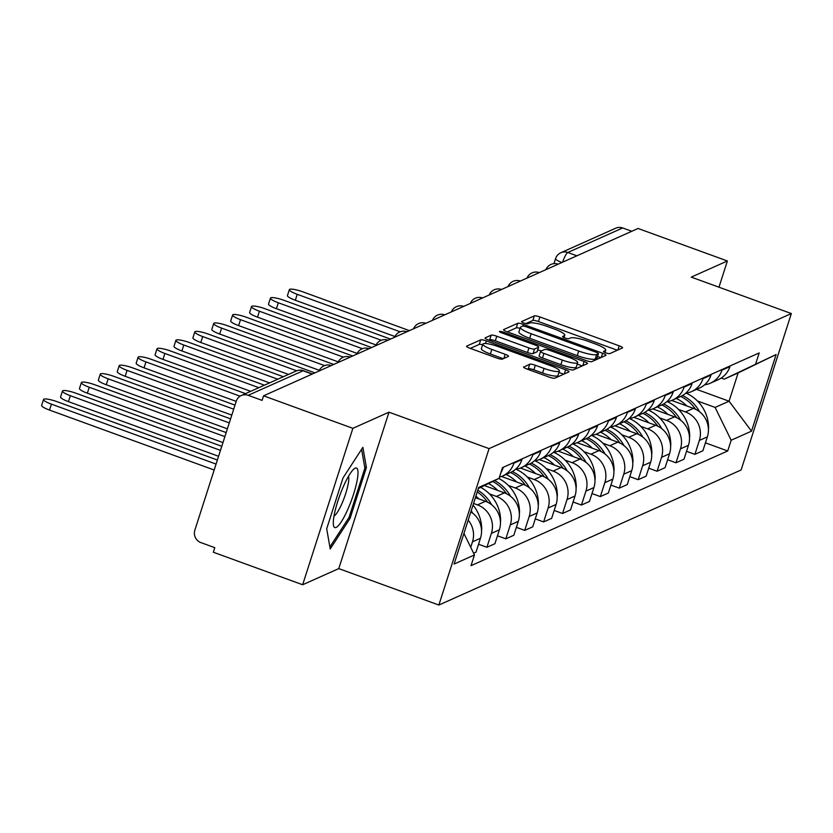 <?xml version="1.0" encoding="UTF-8"?>
<svg xmlns="http://www.w3.org/2000/svg" width="833" height="833" viewBox="0 0 833 833"><rect width="100%" height="100%" fill="white"/><g stroke="black" fill="none" stroke-linecap="round" stroke-linejoin="round"><path stroke-width="1.25" d="M605.872 352.869A3.353 0.625 17.8 0 0 609.787 353.619L622.428 347.965A4.779 0.885 17.8 0 0 622.584 347.83A4.779 0.885 17.8 0 0 619.211 345.83L539.919 316.967A4.779 0.885 17.8 0 0 534.317 315.894L521.677 321.538A3.353 0.625 17.8 0 0 521.573 321.642A3.353 0.625 17.8 0 0 523.926 323.037A3.353 0.625 17.8 0 0 527.851 323.787L529.486 323.058A15.306 2.843 17.8 0 1 547.385 326.484L553.997 328.889A15.306 2.843 17.8 0 1 564.764 335.272A15.306 2.843 17.8 0 1 564.285 335.72L562.65 336.459A3.353 0.625 17.8 0 0 562.546 336.553A3.353 0.625 17.8 0 0 564.899 337.948A3.353 0.625 17.8 0 0 568.814 338.698L570.459 337.969A15.306 2.843 17.8 0 1 588.358 341.405L594.97 343.81A15.306 2.843 17.8 0 1 605.737 350.183A15.306 2.843 17.8 0 1 605.258 350.641L603.623 351.37A3.353 0.625 17.8 0 0 603.519 351.464A3.353 0.625 17.8 0 0 605.872 352.869M523.738 366.884A4.779 0.885 17.8 0 0 523.593 367.02A4.779 0.885 17.8 0 0 526.956 369.019L549.207 377.12A4.779 0.885 17.8 0 0 554.799 378.192L568.835 371.914A4.779 0.885 17.8 0 0 568.991 371.778A4.779 0.885 17.8 0 0 565.617 369.779L486.316 340.916A4.779 0.885 17.8 0 0 480.724 339.843L466.688 346.111A4.779 0.885 17.8 0 0 466.542 346.257A4.779 0.885 17.8 0 0 469.906 348.246L496.78 358.034A4.779 0.885 17.8 0 0 502.372 359.106L508.38 356.42A4.779 0.885 17.8 0 0 508.526 356.274A4.779 0.885 17.8 0 0 505.162 354.285L491.834 349.433A12.797 2.374 17.8 0 1 482.838 344.102A12.797 2.374 17.8 0 1 498.207 346.59L550.405 365.593A12.797 2.374 17.8 0 1 559.412 370.924A12.797 2.374 17.8 0 1 544.043 368.436L535.338 365.271A4.779 0.885 17.8 0 0 529.746 364.198L523.634 367.228M489.075 448.623L388.99 412.189L352.869 428.329L263.551 395.821L638.057 228.471L727.376 260.979L691.265 277.118L791.35 313.552L489.075 448.623L438.856 605.039L741.131 469.968L791.35 313.552M586.203 360.585A4.779 0.885 17.8 0 0 591.794 361.657L605.83 355.379A4.779 0.885 17.8 0 0 605.987 355.243A4.779 0.885 17.8 0 0 602.623 353.244L523.322 324.381A4.779 0.885 17.8 0 0 517.72 323.308L503.684 329.587A4.779 0.885 17.8 0 0 503.538 329.722A4.779 0.885 17.8 0 0 506.901 331.721L586.203 360.585M587.338 363.646L573.302 369.925A4.779 0.885 17.8 0 1 567.7 368.852L488.398 339.989A4.779 0.885 17.8 0 1 485.035 337.99A4.779 0.885 17.8 0 1 485.191 337.844L491.189 335.168A4.779 0.885 17.8 0 1 496.791 336.24L528.955 347.944A4.779 0.885 17.8 0 0 534.547 349.017L538.535 347.236A4.779 0.885 17.8 0 0 538.68 347.09A4.779 0.885 17.8 0 0 535.317 345.101L501.83 332.908A3.353 0.625 17.8 0 1 499.477 331.513A3.353 0.625 17.8 0 1 503.496 332.169L584.12 361.512A4.779 0.885 17.8 0 1 587.484 363.511A4.779 0.885 17.8 0 1 587.338 363.646M352.869 428.329L302.65 584.745L213.331 552.227L214.799 547.666L200.888 542.606A9.746 9.382 -114.1 0 1 194.839 530.215L236.27 401.162A9.746 9.382 -114.1 0 1 241.268 395.529L296.173 370.997A9.746 9.382 65.9 0 1 303.077 370.779L248.172 395.311A9.746 9.382 -114.1 0 0 241.268 395.529M302.65 584.745L338.771 568.606L438.856 605.039M263.551 395.821L262.093 400.381L248.172 395.311M576.873 255.804L567.783 252.493A9.746 9.382 65.9 0 0 560.869 252.722L615.774 228.18A9.746 9.382 65.9 0 1 622.688 227.961L567.783 252.493A9.746 1.947 110 0 0 562.598 262.187M631.778 231.272L622.688 227.961M718.962 287.198L727.376 260.979M722.149 369.477L721.909 370.216A22.418 21.575 65.9 0 1 710.414 383.17L718.41 379.588A22.418 21.575 -114.1 0 0 729.906 366.635L730.145 365.895M678.541 409.43L685.444 411.95A22.418 21.575 65.9 0 1 699.356 440.438L707.363 436.867A22.418 21.575 -114.1 0 0 693.452 408.368L671.679 400.444M707.363 436.867L702.896 450.768L694.899 454.349L686.527 451.299M710.414 383.17A22.418 21.575 65.9 0 1 704.593 384.804M699.356 440.438L694.899 454.349M703.239 377.922L703 378.661A22.418 21.575 65.9 0 1 691.505 391.614L699.501 388.043A22.418 21.575 -114.1 0 0 710.997 375.089L711.236 374.35M667.618 459.754L675.99 462.794L683.987 459.222L688.454 445.311A22.418 21.575 -114.1 0 0 674.543 416.823L652.77 408.899M691.505 391.614A22.418 21.575 65.9 0 1 685.694 393.249M659.632 417.885L666.546 420.394A22.418 21.575 65.9 0 1 680.457 448.883L675.99 462.794M684.33 386.377L684.091 387.106A22.418 21.575 65.9 0 1 672.595 400.069L680.592 396.487A22.418 21.575 -114.1 0 0 692.088 383.534L692.327 382.795M648.72 468.198L657.081 471.239L665.078 467.667L669.545 453.756A22.418 21.575 -114.1 0 0 655.633 425.267L633.861 417.343M672.595 400.069A22.418 21.575 65.9 0 1 666.785 401.704M640.733 426.329L647.637 428.839A22.418 21.575 65.9 0 1 661.548 457.338L657.081 471.239M665.421 394.821L665.182 395.56A22.418 21.575 65.9 0 1 653.686 408.514L661.683 404.942A22.418 21.575 -114.1 0 0 673.189 391.979L673.418 391.25M629.81 476.643L638.172 479.693L646.169 476.122L650.635 462.211A22.418 21.575 -114.1 0 0 636.724 433.722L614.962 425.798M653.686 408.514A22.418 21.575 65.9 0 1 647.876 410.148M621.824 434.774L628.728 437.294A22.418 21.575 65.9 0 1 642.639 465.782L638.172 479.693M646.512 403.266L646.283 404.005A22.418 21.575 65.9 0 1 634.777 416.958L642.784 413.387A22.418 21.575 -114.1 0 0 654.28 400.434L654.519 399.694M610.901 485.098L619.263 488.138L627.27 484.567L631.726 470.655A22.418 21.575 -114.1 0 0 617.815 442.167L596.053 434.243M634.777 416.958A22.418 21.575 65.9 0 1 628.967 418.603M602.915 443.229L609.818 445.738A22.418 21.575 65.9 0 1 623.73 474.237L619.263 488.138M627.613 411.721L627.374 412.46A22.418 21.575 65.9 0 1 615.868 425.413L623.875 421.831A22.418 21.575 -114.1 0 0 635.371 408.878L635.61 408.149M591.992 493.542L600.364 496.593L608.361 493.011L612.828 479.11A22.418 21.575 -114.1 0 0 598.917 450.611L577.144 442.687M615.868 425.413A22.418 21.575 65.9 0 1 610.058 427.048M584.006 451.673L590.909 454.193A22.418 21.575 65.9 0 1 604.82 482.682L600.364 496.593M608.704 420.165L608.465 420.904A22.418 21.575 65.9 0 1 596.969 433.858L604.966 430.286A22.418 21.575 -114.1 0 0 616.462 417.333L616.701 416.594M573.083 501.997L581.455 505.037L589.452 501.466L593.919 487.555A22.418 21.575 -114.1 0 0 580.007 459.066L558.235 451.142M596.969 433.858A22.418 21.575 65.9 0 1 591.159 435.492M565.097 460.128L572.011 462.638A22.418 21.575 65.9 0 1 585.922 491.126L581.455 505.037M589.795 428.62L589.556 429.349A22.418 21.575 65.9 0 1 578.06 442.313L586.057 438.731A22.418 21.575 -114.1 0 0 597.553 425.778L597.792 425.038M554.184 510.442L562.546 513.492L570.543 509.911L575.009 496.01A22.418 21.575 -114.1 0 0 561.098 467.511L539.326 459.587M578.06 442.313A22.418 21.575 65.9 0 1 572.25 443.947M546.198 468.573L553.102 471.082A22.418 21.575 65.9 0 1 567.013 499.581L562.546 513.492M570.886 437.065L570.647 437.804A22.418 21.575 65.9 0 1 559.151 450.757L567.148 447.186A22.418 21.575 -114.1 0 0 578.654 434.232L578.883 433.493M535.275 518.886L543.637 521.937L551.633 518.365L556.1 504.454A22.418 21.575 -114.1 0 0 542.189 475.966L520.427 468.042M559.151 450.757A22.418 21.575 65.9 0 1 553.341 452.392M527.289 477.017L534.192 479.537A22.418 21.575 65.9 0 1 548.104 508.026L543.637 521.937M551.977 445.509L551.748 446.249A22.418 21.575 65.9 0 1 540.242 459.202L548.239 455.63A22.418 21.575 -114.1 0 0 559.745 442.677L559.974 441.938M516.366 527.341L524.728 530.382L532.735 526.81L537.191 512.899A22.418 21.575 -114.1 0 0 523.28 484.41L501.518 476.486M540.242 459.202A22.418 21.575 65.9 0 1 534.432 460.847M508.38 485.472L515.283 487.982A22.418 21.575 65.9 0 1 529.194 516.481L524.728 530.382M533.068 453.964L532.839 454.703A22.418 21.575 65.9 0 1 521.333 467.657L529.34 464.075A22.418 21.575 -114.1 0 0 540.836 451.122L541.075 450.393M497.457 535.786L505.818 538.836L513.826 535.255L518.293 521.354A22.418 21.575 -114.1 0 0 504.381 492.855L484.358 485.566M521.333 467.657A22.418 21.575 65.9 0 1 515.523 469.291M489.471 493.917L496.374 496.437A22.418 21.575 65.9 0 1 510.285 524.925L505.818 538.836M514.169 462.409L513.93 463.148A22.418 21.575 65.9 0 1 502.434 476.101L510.431 472.53A22.418 21.575 -114.1 0 0 521.927 459.577L522.166 458.837M478.548 544.241L486.92 547.281L494.917 543.71L499.384 529.798A22.418 21.575 -114.1 0 0 485.472 501.31L475.414 497.645M502.434 476.101A22.418 21.575 65.9 0 1 499.425 477.174M473.55 503.455L477.476 504.881A22.418 21.575 65.9 0 1 491.387 533.37L486.92 547.281M500.841 472.769A22.418 21.575 -114.1 0 0 503.017 468.021L503.257 467.282M473.613 553.227L476.007 552.154L480.474 538.253A22.418 21.575 -114.1 0 0 470.853 511.868M468.188 520.146A22.418 21.575 65.9 0 1 472.478 541.825L470.718 547.302M697.45 400.985L715.13 407.42L729.062 401.194L738.142 372.913L724.21 379.14L721.232 378.057M696.555 389.355L729.062 401.194L751.522 431.15L731.155 440.24L715.13 407.42M724.21 379.14L776.117 354.535L751.522 431.15M463.929 533.401L474.456 554.955L471.02 565.669L727.719 450.965L731.155 440.24M474.456 554.955L454.089 564.056L478.694 487.44L499.05 478.34L478.34 488.523M755.75 363.636L759.196 352.921L502.497 467.625L499.05 478.34M388.99 412.189L338.771 568.606M326.692 528.778L330.232 548.957L350.089 518.324L366.405 467.511L362.865 447.331L343.009 477.965L326.692 528.778M705.436 442.854L727.719 450.965M776.117 354.535L738.142 372.913M364.667 466.876L366.405 467.511M348.767 517.845L350.089 518.324M617.336 350.245L538.451 321.528A4.779 0.885 17.8 0 0 532.86 320.455L525.81 323.6M520.052 328.358A4.779 0.885 17.8 0 0 516.262 327.869L507.318 331.867M600.739 357.659L597.542 356.493M598.354 353.723A3.353 0.625 17.8 0 0 598.458 353.619A3.353 0.625 17.8 0 0 596.105 352.224L526.498 326.89A3.353 0.625 17.8 0 0 522.583 326.14L520.854 326.911A15.306 2.843 17.8 0 0 520.375 327.359A15.306 2.843 17.8 0 0 531.152 333.741L578.727 351.057A15.306 2.843 17.8 0 0 596.636 354.494L598.354 353.723L596.897 358.284A3.353 0.625 17.8 0 0 597.001 358.18A3.353 0.625 17.8 0 0 596.969 358.044M520.375 327.359L518.917 331.919A15.306 2.843 17.8 0 0 529.684 338.302L531.152 333.741M596.897 358.284L595.168 359.054A15.306 2.843 17.8 0 1 577.269 355.618L529.684 338.302M488.815 340.135L489.731 339.729L491.189 335.168M537.181 351.453A4.779 0.885 17.8 0 1 537.212 351.651A4.779 0.885 17.8 0 1 537.066 351.797L533.078 353.577A4.779 0.885 17.8 0 1 527.487 352.505L495.323 340.801A4.779 0.885 17.8 0 0 489.731 339.729M537.826 349.756L541.273 351.005M577.207 364.094L582.246 365.926M562.327 360.095A12.797 2.374 17.8 0 0 577.685 362.584A12.797 2.374 17.8 0 0 568.689 357.242L550.29 350.547A4.779 0.885 17.8 0 0 544.699 349.475L540.711 351.255A4.779 0.885 17.8 0 0 540.565 351.401A4.779 0.885 17.8 0 0 543.928 353.4L562.327 360.095L560.859 364.646A12.797 2.374 17.8 0 0 576.228 367.145L577.685 362.584M539.253 355.816A4.779 0.885 17.8 0 0 539.097 355.962A4.779 0.885 17.8 0 0 542.46 357.951L543.928 353.4M560.859 364.646L542.46 357.951M559.412 370.924L557.943 375.485A12.797 2.374 17.8 0 1 542.575 372.997L533.88 369.831A4.779 0.885 17.8 0 0 528.278 368.759L527.362 369.165M482.838 344.102L481.37 348.663A12.797 2.374 17.8 0 0 490.377 353.994L491.834 349.433M503.288 358.7L490.377 353.994M482.619 344.779A4.779 0.885 17.8 0 0 479.256 344.404L470.312 348.402M563.743 374.194L558.922 372.434M409.419 330.639L302.806 291.831A11.214 2.083 17.8 0 0 289.343 289.655A11.214 2.083 17.8 0 0 297.235 294.32L295.33 300.255A11.214 2.083 -162.2 0 1 287.447 295.58L289.343 289.655M686.142 393.186A37.048 35.642 65.9 0 1 708.539 425.778L708.581 426.475A12.308 11.839 65.9 0 1 708.425 429.318M699.574 411.773A37.048 35.642 -114.1 0 0 682.498 395.519M394.967 336.522L295.33 300.255M676.261 398.424A37.048 35.642 65.9 0 1 686.819 405.952M680.686 396.446A37.048 35.642 65.9 0 1 695.586 409.284M400.204 331.805L297.235 294.32M357.232 479.943A31.685 6.31 110 0 0 353.702 469.187A31.685 6.31 110 0 0 334.064 515.689A31.685 6.31 110 0 0 333.419 524.915A31.685 6.31 110 0 0 344.321 516.595A31.685 6.31 110 0 0 357.232 479.943M334.002 516.085A21.689 4.321 110 0 0 348.267 483.65A21.689 4.321 110 0 0 348.475 476.33M361.584 449.299L364.885 468.136L349.079 517.366L329.889 546.979M390.51 339.083L283.897 300.286A11.214 2.083 17.8 0 0 270.444 298.099A11.214 2.083 17.8 0 0 278.326 302.775L276.421 308.699A11.214 2.083 -162.2 0 1 268.538 304.024L270.444 298.099M667.243 401.641A37.048 35.642 65.9 0 1 689.63 434.232L689.672 434.92A12.308 11.839 65.9 0 1 689.516 437.762M680.665 420.228A37.048 35.642 -114.1 0 0 663.589 403.963M376.058 344.966L276.421 308.699M657.362 406.868A37.048 35.642 65.9 0 1 667.91 414.407M661.777 404.9A37.048 35.642 65.9 0 1 676.688 417.729M381.306 340.26L278.326 302.775M371.601 347.538L264.998 308.731A11.214 2.083 17.8 0 0 251.535 306.544A11.214 2.083 17.8 0 0 259.417 311.219L257.512 317.154A11.214 2.083 -162.2 0 1 249.629 312.479L251.535 306.544M648.334 410.086A37.048 35.642 65.9 0 1 670.721 442.677L670.763 443.375A12.308 11.839 65.9 0 1 670.607 446.217M661.756 428.672A37.048 35.642 -114.1 0 0 644.68 412.418M357.149 353.421L257.512 317.154M638.453 415.323A37.048 35.642 65.9 0 1 649.001 422.852M642.878 413.345A37.048 35.642 65.9 0 1 657.778 426.184M362.397 348.704L259.417 311.219M352.692 355.983L246.089 317.175A11.214 2.083 17.8 0 0 232.626 314.999A11.214 2.083 17.8 0 0 240.508 319.674L238.613 325.599A11.214 2.083 -162.2 0 1 230.72 320.924L232.626 314.999M629.425 418.53A37.048 35.642 65.9 0 1 651.822 451.122L651.854 451.819A12.308 11.839 65.9 0 1 651.698 454.662M642.847 437.127A37.048 35.642 -114.1 0 0 625.781 420.863M338.24 361.866L238.613 325.599M619.544 423.768A37.048 35.642 65.9 0 1 630.092 431.307M623.969 421.79A37.048 35.642 65.9 0 1 638.869 434.628M343.488 357.159L240.508 319.674M333.783 364.438L227.18 325.63A11.214 2.083 17.8 0 0 213.717 323.443A11.214 2.083 17.8 0 0 221.609 328.119L219.704 334.043A11.214 2.083 -162.2 0 1 211.811 329.379L213.717 323.443M610.516 426.985A37.048 35.642 65.9 0 1 632.913 459.577L632.955 460.274A12.308 11.839 65.9 0 1 632.788 463.117M623.948 445.572A37.048 35.642 -114.1 0 0 606.872 429.318M319.341 370.321L219.704 334.043M600.635 432.223A37.048 35.642 65.9 0 1 611.193 439.751M605.06 430.245A37.048 35.642 65.9 0 1 619.96 443.073M324.578 365.604L221.609 328.119M314.884 372.882L208.271 334.075A11.214 2.083 17.8 0 0 194.807 331.898A11.214 2.083 17.8 0 0 202.7 336.563L200.795 342.498A11.214 2.083 -162.2 0 1 192.912 337.823L194.807 331.898M591.607 435.43A37.048 35.642 65.9 0 1 614.004 468.021L614.046 468.719A12.308 11.839 65.9 0 1 613.89 471.561M605.039 454.027A37.048 35.642 -114.1 0 0 587.963 437.762M288.51 374.423L200.795 342.498M581.726 440.667A37.048 35.642 65.9 0 1 592.284 448.206M586.151 438.689A37.048 35.642 65.9 0 1 601.051 451.528M296.694 370.789L202.7 336.563M283.345 376.735L189.362 342.53A11.214 2.083 17.8 0 0 175.898 340.343A11.214 2.083 17.8 0 0 183.791 345.018L181.886 350.943A11.214 2.083 -162.2 0 1 174.003 346.268L175.898 340.343M572.708 443.885A37.048 35.642 65.9 0 1 595.095 476.476L595.137 477.163A12.308 11.839 65.9 0 1 594.981 480.006M586.13 462.471A37.048 35.642 -114.1 0 0 569.054 446.207M269.6 382.878L181.886 350.943M562.827 449.112A37.048 35.642 65.9 0 1 573.375 456.651M567.242 447.144A37.048 35.642 65.9 0 1 582.142 459.972M277.764 379.223L183.791 345.018M264.436 385.179L170.463 350.974A11.214 2.083 17.8 0 0 157 348.798A11.214 2.083 17.8 0 0 164.882 353.463L162.976 359.398A11.214 2.083 -162.2 0 1 155.094 354.723L157 348.798M553.799 452.329A37.048 35.642 65.9 0 1 576.186 484.921L576.228 485.618A12.308 11.839 65.9 0 1 576.072 488.461M567.221 470.916A37.048 35.642 -114.1 0 0 550.144 454.662M250.691 391.323L162.976 359.398M543.918 457.567A37.048 35.642 65.9 0 1 554.466 465.095M548.343 455.589A37.048 35.642 65.9 0 1 563.243 468.427M258.855 387.678L164.882 353.463M245.527 393.634L151.554 359.419A11.214 2.083 17.8 0 0 138.091 357.242A11.214 2.083 17.8 0 0 145.973 361.918L144.067 367.842A11.214 2.083 -162.2 0 1 136.185 363.167L138.091 357.242M534.89 460.774A37.048 35.642 65.9 0 1 557.277 493.375L557.319 494.063A12.308 11.839 65.9 0 1 557.162 496.905M548.312 479.371A37.048 35.642 -114.1 0 0 531.235 463.106M236.208 401.381L144.067 367.842M525.009 466.011A37.048 35.642 65.9 0 1 535.557 473.55M529.434 464.033A37.048 35.642 65.9 0 1 544.334 476.872M240.091 396.175L145.973 361.918M235 405.13L132.645 367.874A11.214 2.083 17.8 0 0 119.181 365.687A11.214 2.083 17.8 0 0 127.064 370.362L125.169 376.287A11.214 2.083 -162.2 0 1 117.276 371.622L119.181 365.687M515.981 469.229A37.048 35.642 65.9 0 1 538.378 501.82L538.42 502.518A12.308 11.839 65.9 0 1 538.253 505.36M529.413 487.815A37.048 35.642 -114.1 0 0 512.337 471.561M231.793 415.105L125.169 376.287M506.1 474.466A37.048 35.642 65.9 0 1 516.647 481.995M510.525 472.488A37.048 35.642 65.9 0 1 525.425 485.316M233.698 409.18L127.064 370.362M230.595 418.853L113.736 376.318A11.214 2.083 17.8 0 0 100.272 374.142A11.214 2.083 17.8 0 0 108.165 378.817L106.26 384.742A11.214 2.083 -162.2 0 1 98.367 380.067L100.272 374.142M498.769 478.486A37.048 35.642 65.9 0 1 519.469 510.265L519.511 510.962A12.308 11.839 65.9 0 1 519.344 513.805M510.504 496.27A37.048 35.642 -114.1 0 0 494.552 480.558M227.388 428.828L106.26 384.742M488.471 483.546A37.048 35.642 65.9 0 1 497.749 490.45M492.699 481.474A37.048 35.642 65.9 0 1 506.516 493.771M229.294 422.904L108.165 378.817M226.18 432.587L94.827 384.773A11.214 2.083 17.8 0 0 81.363 382.586A11.214 2.083 17.8 0 0 89.256 387.262L87.35 393.186A11.214 2.083 -162.2 0 1 79.468 388.522L81.363 382.586M480.703 487.367A37.048 35.642 65.9 0 1 500.56 518.72L500.602 519.417A12.308 11.839 65.9 0 1 500.446 522.249M491.595 504.715A37.048 35.642 -114.1 0 0 477.798 490.21M222.984 442.562L87.35 393.186M475.882 496.187A37.048 35.642 65.9 0 1 478.84 498.894M477.247 491.949A37.048 35.642 65.9 0 1 487.607 502.216M224.889 436.627L89.256 387.262M221.776 446.311L75.918 393.218A11.214 2.083 17.8 0 0 62.465 391.041A11.214 2.083 17.8 0 0 70.347 395.706L68.441 401.641A11.214 2.083 -162.2 0 1 60.559 396.966L62.465 391.041M473.029 505.09A37.048 35.642 65.9 0 1 481.651 527.164L481.693 527.862A12.308 11.839 65.9 0 1 481.536 530.704M472.686 513.159A37.048 35.642 -114.1 0 0 471.228 510.691M218.569 456.286L68.441 401.641M220.474 450.361L70.347 395.706M217.371 460.035L57.019 401.662A11.214 2.083 17.8 0 0 43.555 399.486A11.214 2.083 17.8 0 0 51.438 404.161L49.532 410.086A11.214 2.083 -162.2 0 1 41.65 405.411L43.555 399.486M214.164 470.01L49.532 410.086M216.07 464.085L51.438 404.161M491.387 533.37L499.384 529.798M510.285 524.925L518.293 521.354M529.194 516.481L537.191 512.899M548.104 508.026L556.1 504.454M567.013 499.581L575.009 496.01M585.922 491.126L593.919 487.555M604.82 482.682L612.828 479.11M623.73 474.237L631.726 470.655M642.639 465.782L650.635 462.211M661.548 457.338L669.545 453.756M680.457 448.883L688.454 445.311M472.478 541.825L480.474 538.253M477.476 504.881L485.472 501.31M513.93 463.148L521.927 459.577M496.374 496.437L504.381 492.855M532.839 454.703L540.836 451.122M515.283 487.982L523.28 484.41M551.748 446.249L559.745 442.677M534.192 479.537L542.189 475.966M570.647 437.804L578.654 434.232M553.102 471.082L561.098 467.511M589.556 429.349L597.553 425.778M572.011 462.638L580.007 459.066M608.465 420.904L616.462 417.333M590.909 454.193L598.917 450.611M627.374 412.46L635.371 408.878M609.818 445.738L617.815 442.167M646.283 404.005L654.28 400.434M628.728 437.294L636.724 433.722M665.182 395.56L673.189 391.979M647.637 428.839L655.633 425.267M684.091 387.106L692.088 383.534M666.546 420.394L674.543 416.823M703 378.661L710.997 375.089M685.444 411.95L693.452 408.368M721.909 370.216L729.906 366.635M502.257 468.365L503.017 468.021M545.896 269.653A9.746 9.746 0 0 1 558.204 264.155A9.746 1.947 110 0 0 557.433 264.498M539.284 272.61A9.746 1.947 110 0 0 538.524 272.943M508.078 286.552A9.746 9.746 0 0 1 520.386 281.054A9.746 1.947 110 0 0 519.615 281.398M489.169 294.997A9.746 9.746 0 0 1 501.476 289.499A9.746 1.947 110 0 0 500.706 289.842M470.27 303.451A9.746 9.746 0 0 1 482.567 297.954A9.746 1.947 110 0 0 481.807 298.297M451.361 311.896A9.746 9.746 0 0 1 463.669 306.398A9.746 1.947 110 0 0 462.898 306.742M444.749 314.853A9.746 1.947 110 0 0 443.989 315.186M425.84 323.298A9.746 1.947 110 0 0 425.08 323.641M394.634 337.24A9.746 9.746 0 0 1 406.941 331.742A9.746 1.947 110 0 0 406.171 332.086M375.725 345.695A9.746 9.746 0 0 1 388.032 340.197A9.746 1.947 110 0 0 387.262 340.541M356.826 354.14A9.746 9.746 0 0 1 369.134 348.642A9.746 1.947 110 0 0 368.363 348.985M337.917 362.594A9.746 9.746 0 0 1 350.224 357.086A9.746 1.947 110 0 0 349.454 357.43M319.008 371.039A9.746 9.746 0 0 1 331.315 365.541A9.746 1.947 110 0 0 330.545 365.885M312.177 374.09L303.077 370.779A9.746 1.947 110 0 1 303.483 370.737A9.746 9.746 0 0 0 296.173 370.997M553.966 263.634L555.569 258.636A9.746 1.812 17.8 0 0 561.89 262.499M604.696 352.38L605.258 350.641M563.733 337.469L564.285 335.72M532.86 320.455L534.317 315.894M538.451 321.528L539.919 316.967M617.878 350.006L619.211 345.83M516.262 327.869L517.72 323.308M522.77 326.088L523.322 324.381M601.28 357.419L602.623 353.244M577.269 355.618L578.727 351.057M595.168 359.054L596.636 354.494M495.323 340.801L496.791 336.24M527.487 352.505L528.955 347.944M533.078 353.577L534.547 349.017M537.066 351.797L538.535 347.236M503.111 333.377L503.496 332.169M582.777 365.687L584.12 361.512M528.278 368.759L529.746 364.198M533.88 369.831L535.338 365.271M542.575 372.997L544.043 368.436M503.83 358.461L505.162 354.285M479.256 344.404L480.724 339.843M485.483 343.508L486.316 340.916M564.285 373.955L565.617 369.779M539.295 272.599A9.746 9.746 0 0 0 526.987 278.097M444.76 314.843A9.746 9.746 0 0 0 432.452 320.341M425.85 323.298A9.746 9.746 0 0 0 413.543 328.796M312.406 373.986L303.483 370.737M560.869 252.722A9.746 9.746 0 0 0 555.569 258.636M604.987 352.515L605.737 350.183M564.024 337.594L564.764 335.272M597.001 358.18L598.458 353.619M537.212 351.651L538.68 347.09M539.097 355.962L540.565 351.401"/></g></svg>
